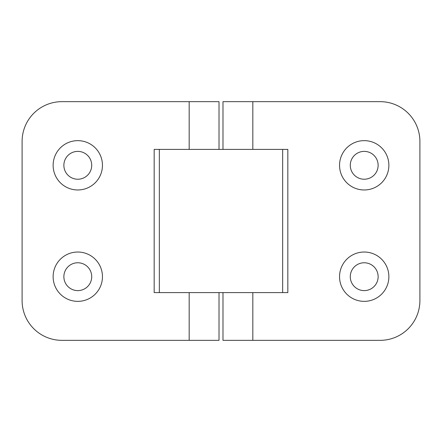 <?xml version="1.0" encoding="UTF-8"?>
<svg xmlns="http://www.w3.org/2000/svg" width="442" height="442" viewBox="0 0 442 442"><rect width="100%" height="100%" fill="white"/><g stroke="black" fill="none" stroke-linecap="round" stroke-linejoin="round"><path stroke-width="0.66" d="M364.208 301.356A24.664 24.664 0 0 0 388.872 276.692A24.664 24.664 0 0 0 364.208 252.028A24.664 24.664 0 0 0 339.544 276.692A24.664 24.664 0 0 0 364.208 301.356M364.208 290.615A13.923 13.923 0 0 0 378.131 276.692A13.923 13.923 0 0 0 364.208 262.769A13.923 13.923 0 0 0 350.285 276.692A13.923 13.923 0 0 0 364.208 290.615M364.208 189.972A24.664 24.664 0 0 0 388.872 165.308A24.664 24.664 0 0 0 364.208 140.644A24.664 24.664 0 0 0 339.544 165.308A24.664 24.664 0 0 0 364.208 189.972M364.208 179.231A13.923 13.923 0 0 0 378.131 165.308A13.923 13.923 0 0 0 364.208 151.385A13.923 13.923 0 0 0 350.285 165.308A13.923 13.923 0 0 0 364.208 179.231M222.989 292.604L222.989 340.34L380.12 340.34A39.78 39.78 0 0 0 419.9 300.56L419.9 141.44A39.78 39.78 0 0 0 380.12 101.66L222.989 101.66L222.989 149.396M252.824 101.66L252.824 149.396L287.83 149.396L287.83 292.604L252.824 292.604L252.824 340.34M77.792 140.644A24.664 24.664 0 0 0 53.128 165.308A24.664 24.664 0 0 0 77.792 189.972A24.664 24.664 0 0 0 102.456 165.308A24.664 24.664 0 0 0 77.792 140.644M77.792 151.385A13.923 13.923 0 0 0 63.869 165.308A13.923 13.923 0 0 0 77.792 179.231A13.923 13.923 0 0 0 91.715 165.308A13.923 13.923 0 0 0 77.792 151.385M77.792 252.028A24.664 24.664 0 0 0 53.128 276.692A24.664 24.664 0 0 0 77.792 301.356A24.664 24.664 0 0 0 102.456 276.692A24.664 24.664 0 0 0 77.792 252.028M77.792 262.769A13.923 13.923 0 0 0 63.869 276.692A13.923 13.923 0 0 0 77.792 290.615A13.923 13.923 0 0 0 91.715 276.692A13.923 13.923 0 0 0 77.792 262.769M219.011 149.396L219.011 101.66L61.88 101.66A39.78 39.78 0 0 0 22.1 141.44L22.1 300.56A39.78 39.78 0 0 0 61.88 340.34L219.011 340.34L219.011 292.604M189.176 340.34L189.176 292.604L154.17 292.604L154.17 149.396L189.176 149.396L189.176 101.66M287.83 292.604L154.17 292.604M287.83 149.396L154.17 149.396M282.659 292.604L282.659 149.396M159.341 292.604L159.341 149.396"/></g></svg>
